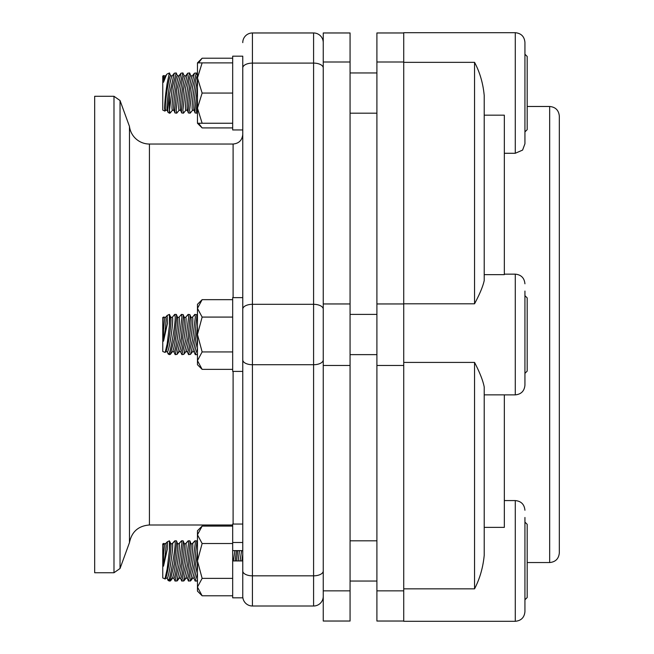 <?xml version="1.0" encoding="UTF-8"?>
<svg xmlns="http://www.w3.org/2000/svg" width="654" height="654" viewBox="0 0 654 654"><rect width="100%" height="100%" fill="white"/><g stroke="black" fill="none" stroke-linecap="round" stroke-linejoin="round"><path stroke-width="0.98" d="M524.933 49.598L524.933 93.064M522.611 150.052L524.933 143.766L524.933 42.355C524.361 36.493 521.14 33.272 515.278 32.7L515.278 153.273L504.332 153.273M504.332 274.149L515.278 274.149L515.278 394.877C521.14 394.305 524.361 391.084 524.933 385.214L524.933 291.055M504.332 500.572L515.278 500.572L515.278 621.3C521.14 620.728 524.361 617.507 524.933 611.645L524.933 517.477M559.325 334.513L559.325 116.134C558.753 110.264 555.532 107.052 549.671 106.479L549.671 562.546C555.532 561.974 558.753 558.753 559.325 552.892L559.325 334.513M559.325 137.062L559.325 552.892M527.189 106.479L549.671 106.479M522.571 150.101L515.278 153.273M484.213 280.517C483.036 286.166 479.815 293.924 474.551 303.799L474.551 62.343C479.832 72.226 483.053 83.262 484.213 95.459L484.213 280.517M484.213 555.336C483.036 567.533 479.815 578.708 474.551 588.845L474.551 362.414C479.832 372.608 483.053 380.8 484.213 386.996L484.213 555.336M484.213 115.178L504.332 115.178L504.332 274.639L484.213 274.639M484.213 394.861L504.332 394.861L504.332 527.369L484.213 527.369M524.933 42.355C524.361 36.493 521.14 33.272 515.278 32.7L403.731 32.7L403.731 621.3L515.278 621.3C521.14 620.728 524.361 617.507 524.933 611.645M113.984 96.285L94.675 96.285L94.675 572.74L113.984 572.74L113.984 96.285L120.034 100.52L129.467 126.435L129.467 542.591L120.034 568.506L120.034 100.52M242.765 56.17L242.765 129.95L232.677 129.95L232.677 56.17L242.765 56.17L242.765 597.83L232.677 597.83L232.677 524.05L242.765 524.05L242.765 134.381C242.184 140.242 238.972 143.463 233.102 144.035L149.431 144.035A20.119 20.119 0 0 1 129.467 126.435M242.765 570.999A9.655 4.831 0 0 0 252.419 575.831L252.419 606.005A9.655 9.655 0 0 1 242.765 596.35A9.655 9.655 0 0 0 252.419 606.005L313.585 606.005A9.655 9.655 0 0 0 323.248 596.35A9.655 9.655 0 0 1 313.585 606.005L313.585 575.831L252.419 575.831L252.419 32.97A9.655 9.655 0 0 0 242.765 42.624A9.655 9.655 0 0 1 252.419 32.97L313.585 32.97L313.585 304.314L252.419 304.314A9.655 4.84 0 0 0 242.765 309.154M323.248 42.624A9.655 9.655 0 0 0 313.585 32.97M524.933 599.783L527.189 597.527L527.189 524.345L524.933 522.088M524.933 373.36L527.189 371.104L527.189 297.922L524.933 295.665M524.933 131.912L527.189 129.655L527.189 56.473L524.933 54.217M376.9 32.97L403.731 32.97L376.9 32.97L376.9 61.999L403.731 61.999M403.731 590.848L376.9 590.848L376.9 621.03L403.731 621.03M376.9 590.848L376.9 365.472L403.731 365.472M403.731 303.955L376.9 303.955L376.9 365.472M376.9 303.955L376.9 61.999M323.248 61.999L350.07 61.999L350.07 32.97L323.248 32.97L323.248 621.03L350.07 621.03L350.07 590.848L323.248 590.848M350.07 61.999L350.07 303.955L323.248 303.955M323.248 365.472L350.07 365.472L350.07 303.955M350.07 365.472L350.07 590.848M350.07 621.03L323.248 621.03M241.808 560.936L242.765 554.183M241.62 550.611L240.059 560.936M239.438 550.611A17.396 1.21 98.6 0 1 238.13 560.936M237.754 550.611A17.396 1.21 98.6 0 1 236.437 560.936M235.105 560.936L236.47 550.611M234.909 550.611L233.355 560.936M232.726 550.611A17.396 1.21 98.6 0 1 232.677 551.15M197.459 573.354L195.154 581.054L196.666 581.054L197.459 579.804M195.154 581.054L193.976 578.25M197.459 563.691A17.396 1.21 98.6 0 1 194.05 578.267L192.472 578.022M197.459 551.126A17.396 1.21 98.6 0 1 192.562 577.907L190.216 580.875L194.344 564.132L196.797 542.697L196.494 540.817L194.982 540.817L195.358 542.697L192.333 565.383L188.45 581.054L187.273 578.25M188.45 581.054L190.216 580.875M190.96 543.621L192.546 543.858A17.396 1.21 98.6 0 1 192.807 545.501A17.396 1.21 98.6 0 1 190.551 564.909A17.396 1.21 98.6 0 1 187.346 578.267L185.761 578.022M189.938 540.981L191.017 543.76A17.396 1.21 98.6 0 1 191.148 545.256A17.396 1.21 98.6 0 1 189.071 563.642A17.396 1.21 98.6 0 1 185.85 577.907L183.504 580.875L187.633 564.132L190.093 542.697L189.783 540.817L188.278 540.817L188.646 542.697L185.622 565.383L181.738 581.054L180.569 578.25M181.738 581.054L183.504 580.875M184.256 543.621L185.834 543.858A17.396 1.21 98.6 0 1 186.096 545.501A17.396 1.21 98.6 0 1 183.848 564.909A17.396 1.21 98.6 0 1 180.635 578.267L179.057 578.022M183.234 540.981L184.305 543.76A17.396 1.21 98.6 0 1 184.444 545.256A17.396 1.21 98.6 0 1 182.36 563.642A17.396 1.21 98.6 0 1 179.147 577.907L176.801 580.875L180.929 564.132L183.39 542.697L183.079 540.817L181.567 540.817L181.943 542.697L178.918 565.383L175.035 581.054L173.858 578.25M175.035 581.054L176.801 580.875M177.545 543.621L179.131 543.858A17.396 1.21 98.6 0 1 179.392 545.501A17.396 1.21 98.6 0 1 177.144 564.909A17.396 1.21 98.6 0 1 173.931 578.267L172.345 578.022M176.523 540.981L177.602 543.76A17.396 1.21 98.6 0 1 177.733 545.256A17.396 1.21 98.6 0 1 175.656 563.642A17.396 1.21 98.6 0 1 172.443 577.907L170.097 580.875L174.226 564.132L176.678 542.697L176.376 540.817L174.863 540.817L175.231 542.697C175.313 548.829 171.43 571.359 169.402 578.479L169.402 581.054L170.089 580.875M169.402 578.479L168.086 580.441L167.154 578.25M170.841 543.621L172.419 543.858A17.396 1.21 98.6 0 1 172.681 545.501A17.396 1.21 98.6 0 1 170.432 564.909A17.396 1.21 98.6 0 1 167.228 578.267L165.642 578.022M165.642 543.85L167.408 541.749L169.402 540.817L170.89 543.76A17.396 1.21 98.6 0 1 171.029 545.256A17.396 1.21 98.6 0 1 168.945 563.642A17.396 1.21 98.6 0 1 165.732 577.907L164.988 578.847L167.162 568.988L169.402 550.594L169.975 542.697L169.402 541.071M167.408 541.749L167.285 549.352L163.516 566.168L163.516 554.764A17.396 1.21 98.6 0 0 164.187 543.76L163.958 543.36L162.764 543.915L162.764 577.956L164.988 578.847M169.402 540.817L169.402 550.594M163.516 554.764L164.179 544.905C164.17 542.984 163.95 542.861 163.516 544.537M164.138 543.621L165.715 543.858A17.396 1.21 98.6 0 1 163.516 566.168M197.009 581.054L197.459 580.736M190.306 581.054L191.508 579.24M192.162 543.793L194.818 540.899M191.589 543.719L192.292 543.817A17.396 1.643 97.8 0 1 192.35 543.834M183.602 581.054L184.804 579.24M185.458 543.793L188.115 540.899M184.886 543.719L185.589 543.817A17.396 1.643 97.8 0 1 185.646 543.834M176.891 581.054L178.092 579.24M178.746 543.793L181.411 540.899M178.182 543.719L178.885 543.817A17.396 1.643 97.8 0 1 178.943 543.834M170.187 581.054L171.389 579.24M172.043 543.793L174.7 540.899M171.471 543.719L172.174 543.817A17.396 1.643 97.8 0 1 172.231 543.834M165.053 579.027L165.74 578.038M165.331 543.793L167.171 541.937M164.767 543.719L165.47 543.817A17.396 1.643 97.8 0 1 165.527 543.834M197.459 112.619L196.862 113.175L196.29 110.322L197.459 97.838M197.459 86.917L194.851 110.322L195.088 112.938L196.862 113.183M197.459 80.426A17.396 1.472 98.1 0 0 193.788 107.902A17.396 1.472 98.1 0 0 194.001 110.183L195.088 112.938M197.459 75.725L197.459 75.725A17.396 1.472 98.1 0 0 194.246 88.2A17.396 1.472 98.1 0 0 192.137 107.665A17.396 1.472 98.1 0 0 192.538 110.166L194.083 110.387M192.644 110.183L190.15 113.175L189.586 110.322L192.423 87.603L196.331 72.946L197.459 75.472M196.331 72.946L194.418 73.207L190.371 89.148L188.139 110.322L188.377 112.938L190.15 113.183M194.418 73.207L192.162 76.117A17.396 1.472 98.1 0 0 188.99 89.672A17.396 1.472 98.1 0 0 187.085 107.902A17.396 1.472 98.1 0 0 187.297 110.183L188.377 112.938M192.301 75.946L190.755 75.725A17.396 1.472 98.1 0 0 187.535 88.2A17.396 1.472 98.1 0 0 185.434 107.665A17.396 1.472 98.1 0 0 185.826 110.166L187.371 110.387M185.932 110.183L183.447 113.175L182.883 110.322L185.72 87.603L189.627 72.946L190.862 75.741M189.627 72.946L187.714 73.207L183.668 89.148L181.436 110.322L181.673 112.938L183.447 113.183M187.714 73.207L185.458 76.117A17.396 1.472 98.1 0 0 182.278 89.672A17.396 1.472 98.1 0 0 180.373 107.902A17.396 1.472 98.1 0 0 180.586 110.183L181.673 112.938M185.589 75.946L184.044 75.725A17.396 1.472 98.1 0 0 180.831 88.2A17.396 1.472 98.1 0 0 178.722 107.665A17.396 1.472 98.1 0 0 179.122 110.166L180.667 110.387M179.229 110.183L176.735 113.175L176.171 110.322L179.008 87.603L182.916 72.946L184.15 75.741M182.916 72.946L181.003 73.207L176.956 89.148L174.724 110.322L174.97 112.938L176.735 113.183M181.003 73.207L178.755 76.117A17.396 1.472 98.1 0 0 175.574 89.672A17.396 1.472 98.1 0 0 173.67 107.902A17.396 1.472 98.1 0 0 173.882 110.183L174.97 112.938M178.885 75.946L177.34 75.725A17.396 1.472 98.1 0 0 174.119 88.2A17.396 1.472 98.1 0 0 172.018 107.665A17.396 1.472 98.1 0 0 172.411 110.166L173.964 110.387M172.525 110.183L170.032 113.175L169.468 110.322L172.304 87.603L176.212 72.946L177.447 75.741M176.212 72.946L174.299 73.207L169.402 94.74L169.402 113.183L170.032 113.183M169.402 94.74L167.726 109.651L168.004 112.3L169.402 113.183M174.299 73.207L172.043 76.117A17.396 1.472 98.1 0 0 168.871 89.672A17.396 1.472 98.1 0 0 166.966 107.902A17.396 1.472 98.1 0 0 167.171 110.183L168.004 112.3M172.174 75.946L170.629 75.725A17.396 1.472 98.1 0 0 167.416 88.2A17.396 1.472 98.1 0 0 165.307 107.665A17.396 1.472 98.1 0 0 165.707 110.166L167.252 110.387M165.814 110.183L164.955 111.106L164.604 108.4C164.775 101.852 165.625 93.465 167.162 83.254L169.402 72.97L170.735 75.741M166.598 74.491L163.516 82.273A17.396 1.472 98.1 0 1 165.339 76.117L167.122 74.008L169.5 72.946M163.516 82.273L163.843 75.537L162.764 76.044L162.764 110.085L164.955 111.106M165.47 75.946L163.925 75.725A17.396 1.472 98.1 0 0 163.516 76.15M197.459 348.271L195.293 354.632L196.829 354.632L197.459 353.92M195.293 354.632L194.066 351.836M197.459 338.756A17.396 1.431 98.2 0 1 194.164 351.852L192.611 351.623M197.459 325.994A17.396 1.431 98.2 0 1 192.742 351.46L190.469 354.378L194.532 338.322L196.797 317.084L196.576 314.623L194.818 314.394L195.358 317.084L192.489 339.835L188.581 354.632L187.355 351.836M188.581 354.632L190.469 354.378M192.325 317.394L194.818 314.394M190.878 317.19L192.431 317.411A17.396 1.431 98.2 0 1 192.807 319.773A17.396 1.431 98.2 0 1 190.674 339.238A17.396 1.431 98.2 0 1 187.461 351.852L185.908 351.623M189.873 314.623L190.952 317.378A17.396 1.431 98.2 0 1 191.148 319.528A17.396 1.431 98.2 0 1 189.219 337.799A17.396 1.431 98.2 0 1 186.03 351.46L183.766 354.378L187.829 338.322L190.093 317.084L189.873 314.623L188.115 314.394L188.646 317.084L185.777 339.835L181.877 354.632L180.651 351.836M181.877 354.632L183.766 354.378M185.622 317.394L188.115 314.394M184.166 317.19L185.72 317.411A17.396 1.431 98.2 0 1 186.096 319.773A17.396 1.431 98.2 0 1 183.97 339.238A17.396 1.431 98.2 0 1 180.749 351.852L179.196 351.623M183.161 314.623L184.248 317.378A17.396 1.431 98.2 0 1 184.444 319.528A17.396 1.431 98.2 0 1 182.515 337.799A17.396 1.431 98.2 0 1 179.327 351.46L177.054 354.378L181.117 338.322L183.39 317.084L183.161 314.623L181.411 314.394L181.943 317.084L179.073 339.835L175.166 354.632L173.939 351.836M175.166 354.632L177.054 354.378M178.918 317.394L181.411 314.394M177.463 317.19L179.016 317.411A17.396 1.431 98.2 0 1 179.392 319.773A17.396 1.431 98.2 0 1 177.259 339.238A17.396 1.431 98.2 0 1 174.046 351.852L172.493 351.623M176.457 314.623L177.536 317.378A17.396 1.431 98.2 0 1 177.733 319.528A17.396 1.431 98.2 0 1 175.803 337.799A17.396 1.431 98.2 0 1 172.615 351.46L170.351 354.378L174.414 338.322L176.678 317.084L176.237 314.394L174.7 314.394L175.231 317.084C175.313 324.482 171.43 346.996 169.402 352.858L169.402 354.632L170.351 354.378M172.206 317.394L174.7 314.394M169.402 352.858L168.242 354.084L167.236 351.836M170.759 317.19L172.313 317.411A17.396 1.431 98.2 0 1 172.681 319.773A17.396 1.431 98.2 0 1 170.555 339.238A17.396 1.431 98.2 0 1 167.334 351.852L165.789 351.623M165.503 317.394L167.171 315.441L169.402 314.394L170.833 317.378A17.396 1.431 98.2 0 1 171.029 319.528A17.396 1.431 98.2 0 1 169.1 337.799A17.396 1.431 98.2 0 1 165.912 351.46L165.151 352.441L167.162 344.053L169.402 325.733L169.975 317.084L169.402 314.443M167.171 315.441L167.399 323.575L163.516 341.175L163.516 329.788A17.396 1.431 98.2 0 0 164.121 317.378L163.86 316.977L162.764 317.492L162.764 351.533L165.151 352.432M169.402 314.394L169.402 325.733M163.516 329.788L164.179 319.201C164.17 316.896 163.95 316.389 163.516 317.672M164.048 317.19L165.601 317.411A17.396 1.431 98.2 0 1 163.516 341.175M242.765 550.611L232.677 550.611M232.677 542.493L242.765 542.493M232.677 560.936L242.765 560.936M242.765 371.398L232.677 371.398L232.677 297.627L242.765 297.627M197.459 123.246L197.459 108.155L202.135 123.246L197.459 123.246L202.135 127.914L232.677 127.914M202.135 127.914L198.53 123.246M198.53 62.882L202.135 58.214L232.677 58.214M197.459 62.882L197.459 108.155L202.135 93.064L197.459 77.973L202.135 62.882L197.459 62.882L202.135 58.214M202.135 595.786L197.459 587.071L197.459 591.118L202.135 595.786L232.677 595.786M232.677 578.365L202.135 578.365L197.459 587.071L197.557 588.281M202.135 578.365L197.459 560.936L202.135 543.515L232.677 543.515M202.135 543.515L197.459 534.8L202.135 526.086L232.677 526.086M197.459 587.071L197.459 530.754L202.135 526.086M202.135 123.246L232.677 123.246M202.135 93.064L232.677 93.064M202.135 62.882L232.677 62.882M202.135 369.363L197.459 360.648L197.459 364.695L202.135 369.363L232.677 369.363M232.677 351.934L202.135 351.934L197.459 360.648L197.557 361.85M202.135 351.934L197.459 334.513L202.135 317.084L232.677 317.084M202.135 317.084L197.459 308.377L202.135 299.663L232.677 299.663M197.459 360.648L197.459 304.331L202.135 299.663M403.731 62.343L474.551 62.343M403.731 303.799L474.551 303.799M403.731 362.414L474.551 362.414M403.731 588.845L474.551 588.845M233.102 144.035L233.102 297.627M233.102 371.398L233.102 524.05M129.467 542.591C131.716 531.727 138.37 525.857 149.431 524.99L149.431 144.035M242.765 67.942A9.655 4.84 0 0 1 252.419 63.103L313.585 63.103A9.655 4.84 180 0 1 323.248 67.942M242.765 359.896A9.655 4.831 0 0 0 252.419 364.728L313.585 364.728L313.585 575.831A9.655 4.831 180 0 0 323.248 570.999M323.248 309.154A9.655 4.84 180 0 0 313.585 304.314L313.585 364.728A9.655 4.831 180 0 0 323.248 359.896M323.248 596.35A9.655 9.655 0 0 1 313.585 606.005M549.671 562.546L527.189 562.546M515.278 274.149C521.14 274.721 524.361 277.942 524.933 283.803M515.278 500.572C521.14 501.144 524.361 504.365 524.933 510.234M504.332 394.877L515.278 394.877M120.034 568.506L113.984 572.74M149.431 524.99L232.677 524.99M376.9 540.817L350.07 540.817M376.9 581.054L350.07 581.054M197.459 580.196L196.919 580.875M197.459 543.09L196.65 540.981M192.472 543.85L194.728 540.997M185.761 543.85L188.017 540.997M179.057 543.85L181.313 540.997M168.086 580.441L169.402 581.054M172.354 543.85L174.61 540.997M192.783 578.079L193.347 578.161M192.783 578.071L190.755 580.727M186.071 578.079L186.643 578.161M186.079 578.071L184.052 580.727M179.368 578.079L179.932 578.161M179.368 578.071L177.348 580.727M172.656 578.079L173.228 578.161M172.664 578.071L170.637 580.727M165.953 578.079L166.525 578.161M165.961 578.071L165.339 578.888M376.9 72.946L350.07 72.946M376.9 113.183L350.07 113.183M376.9 314.394L350.07 314.394M376.9 354.632L350.07 354.632M197.459 316.879L196.576 314.623M168.242 354.092L169.402 354.632"/></g></svg>
